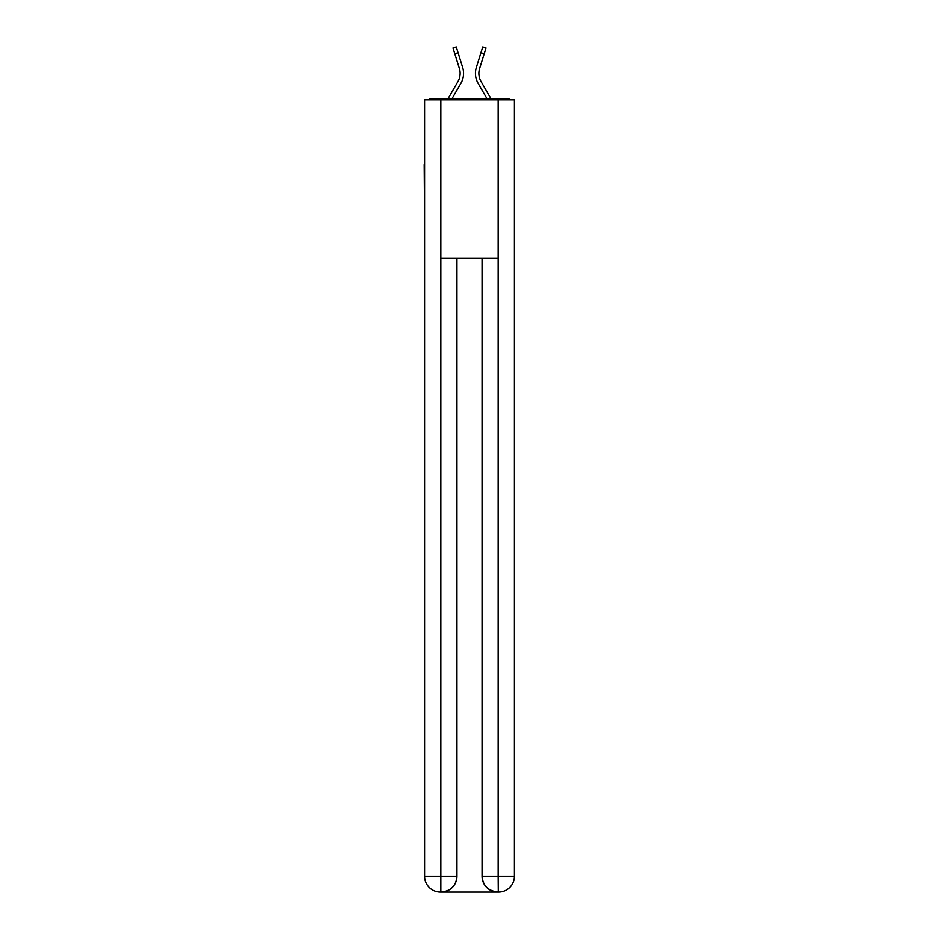 <?xml version="1.0" encoding="UTF-8"?>
<svg xmlns="http://www.w3.org/2000/svg" width="939" height="939" viewBox="0 0 939 939"><rect width="100%" height="100%" fill="white"/><g stroke="black" fill="none" stroke-linecap="round" stroke-linejoin="round"><path stroke-width="1.41" d="M514.396 223.365L514.396 111.917M424.604 164.478L424.604 111.917M424.205 164.478L424.604 223.365M510.358 99.769A5.282 5.282 0 0 0 506.872 98.454L432.128 98.454A5.282 5.282 0 0 0 428.642 99.769M432.128 98.454L448.149 98.454L457.927 81.564A16.374 16.374 0 0 0 459.382 68.488L452.997 47.971L456.272 46.95L462.657 67.467A19.801 19.801 0 0 1 460.896 83.289L452.117 98.454M481.073 81.564A16.374 16.374 0 0 1 479.618 68.488A16.374 16.374 0 0 0 481.073 81.564A16.374 16.374 0 0 1 479.618 68.488A16.374 16.374 0 0 0 481.073 81.564A16.374 16.374 0 0 1 479.618 68.488A16.374 16.374 0 0 0 481.073 81.564L490.851 98.454L506.872 98.454M476.343 67.467L482.728 46.95L486.003 47.971L484.195 53.769L480.921 52.748L476.343 67.467A19.801 19.801 0 0 0 478.104 83.289L486.883 98.454M457.927 81.564A16.374 16.374 0 0 0 459.382 68.488A16.374 16.374 0 0 1 457.927 81.564A16.374 16.374 0 0 0 459.382 68.488A16.374 16.374 0 0 1 457.927 81.564A16.374 16.374 0 0 0 459.382 68.488M454.805 53.769L458.079 52.748L462.657 67.467M440.849 99.769L424.604 99.769L424.604 876.204A15.846 15.846 0 0 0 440.45 892.05L497.893 892.05A15.846 15.846 0 0 1 482.047 876.204L482.047 258.225L482.047 876.204C482.846 885.547 488.127 890.829 497.893 892.05L498.55 892.05A15.846 15.846 0 0 0 514.396 876.204L514.396 99.769L440.849 99.769L440.849 258.225L498.151 258.225L498.151 99.769M456.953 258.225L456.953 876.204A15.846 15.846 0 0 1 441.107 892.05C450.908 891.029 456.19 885.747 456.953 876.204L456.953 258.225M482.047 876.204L498.151 876.204L498.28 892.05M424.604 876.204A15.846 15.846 0 0 0 440.45 892.05A15.846 15.846 0 0 1 424.604 876.204L440.849 876.204L440.849 892.05M479.618 68.488L484.195 53.769M456.953 876.204L440.849 876.204L440.849 258.225M498.151 258.225L498.151 876.204L514.396 876.204"/></g></svg>
